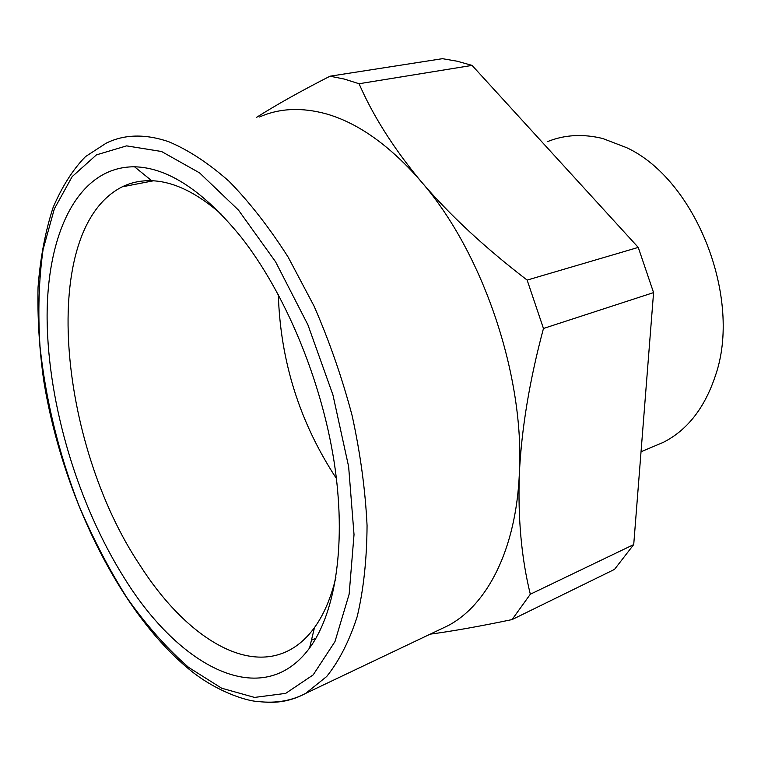 <?xml version="1.0" encoding="UTF-8"?>
<svg xmlns="http://www.w3.org/2000/svg" width="761" height="761" viewBox="0 0 761 761"><rect width="100%" height="100%" fill="white"/><g stroke="black" fill="none" stroke-linecap="round" stroke-linejoin="round"><path stroke-width="1.14" d="M259.568 116.975C279.468 108.148 301.775 107.139 326.488 113.941C356.985 122.702 387.273 143.772 417.332 177.132L421.442 181.898C449.684 214.983 484.919 247.715 527.145 280.086L543.459 328.476C529.58 380.31 521.551 428.614 519.363 473.38C517.765 517.861 521.418 558.136 530.322 594.227L512.077 619.578C480.115 626.265 452.805 631.126 430.155 634.17M256.305 117.527C275.891 105.075 300.452 91.301 330.017 76.195L344.372 79.087L359.068 83.739C372.395 114.397 391.839 145.513 417.399 177.066L421.442 181.898C483.073 252.804 524.833 376.581 519.363 473.38C516.11 549.689 487.145 605.014 448.134 625.618L439.363 629.794M512.077 619.578L614.508 569.399L633.723 544.572L653.575 292.605L543.459 328.476M530.322 594.227L633.723 544.572M359.068 83.739L472.067 65.398L638.251 247.411L653.575 292.605M527.145 280.086L638.251 247.411M330.017 76.195L442.436 58.683L457.114 61.203L472.067 65.398M547.844 141.498C564.748 134.726 583.04 133.727 602.712 138.502L626.626 147.663C695.858 179.701 742.66 298.55 715.273 376.086C704.581 408.048 687.307 430.117 663.459 442.274L653.252 446.602M336.429 478.526C299.777 422.688 280.409 361.389 278.326 294.64M335.877 577.523C330.93 598.041 323.796 614.726 314.483 627.578C307.292 637.442 299.187 644.833 290.169 649.751C244.604 674.684 183.658 633.913 139.967 565.252C58.045 442.94 38.145 229.175 122.236 186.826C131.206 182.421 141.023 180.386 151.696 180.728C173.289 181.479 196.386 192.543 220.994 213.927M241.465 237.527C284.975 293.071 321.123 379.368 333.965 460.824C346.712 542.336 335.848 612.348 309.565 648.03C262.393 712.049 179.311 666.988 124.49 578.322C77.926 504.381 48.038 404.709 47.115 319.173C46.44 234.293 77.574 166.516 134.535 166.792C168.143 167.61 203.786 191.192 241.465 237.527M264.381 702.07C279.011 703.269 292.785 700.367 305.713 693.366L326.678 676.519C339.168 660.967 349.356 640.943 357.251 616.429C363.577 589.528 366.85 559.221 367.059 525.49C365.366 490.293 360.419 453.765 352.2 415.906C342.184 378.017 329.465 341.404 314.036 306.065L288.191 257.17C269.299 227.549 249.579 202.255 229.023 181.261C208.4 163.073 188.243 149.869 168.552 141.651C145.047 133.727 124.243 134.25 106.14 143.201L85.536 156.576C73.008 169.342 62.202 186.312 53.108 207.487C45.28 231.591 40.257 258.169 38.05 287.22C37.375 317.27 39.258 348.395 43.719 380.595C61.983 493.613 118.83 611.425 189.032 669.204C213.965 690.094 244.871 700.986 258.521 701.575C276.091 703.497 291.824 700.757 305.713 693.366L448.134 625.618M188.633 667.407C166.992 648.496 146.54 625.456 127.296 598.289C109.004 569.333 92.728 538.056 78.478 504.467C58.53 452.395 45.717 399.772 40.019 346.616C37.784 312.134 38.811 279.744 43.101 249.437L54.326 208.904L72.162 176.619L96.447 154.864L126.592 145.874L161.541 151.496L199.591 172.899L238.507 210.131L275.568 261.784L307.92 324.842L332.928 394.883L348.633 466.617L354.027 534.622L349.147 594.132L334.983 641.59L313.171 674.902L285.679 693.376L254.555 697.418L221.66 688.22L188.633 667.407M641.028 451.777L663.459 442.274M122.236 186.826L153.38 180.814M311.449 640.191L315.986 638.156M314.483 627.578L309.565 648.03M151.696 180.728L134.535 166.792"/></g></svg>
